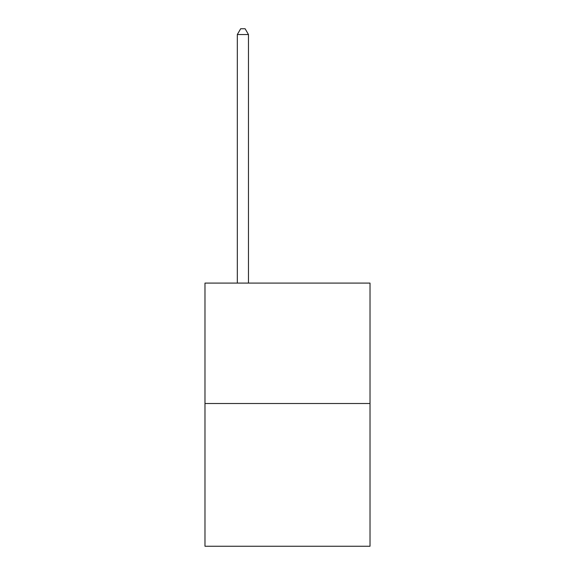 <?xml version="1.0" encoding="UTF-8"?>
<svg xmlns="http://www.w3.org/2000/svg" width="575" height="575" viewBox="0 0 575 575"><rect width="100%" height="100%" fill="white"/><g stroke="black" fill="none" stroke-linecap="round" stroke-linejoin="round"><path stroke-width="0.86" d="M370.02 403.513L370.02 283.087L204.98 283.087L204.98 546.25L370.02 546.25L370.02 403.513L204.98 403.513M248.472 283.087L248.472 34.55L237.317 34.55L237.317 283.087M237.317 34.55L240.666 28.75L245.123 28.75L248.472 34.55"/></g></svg>
